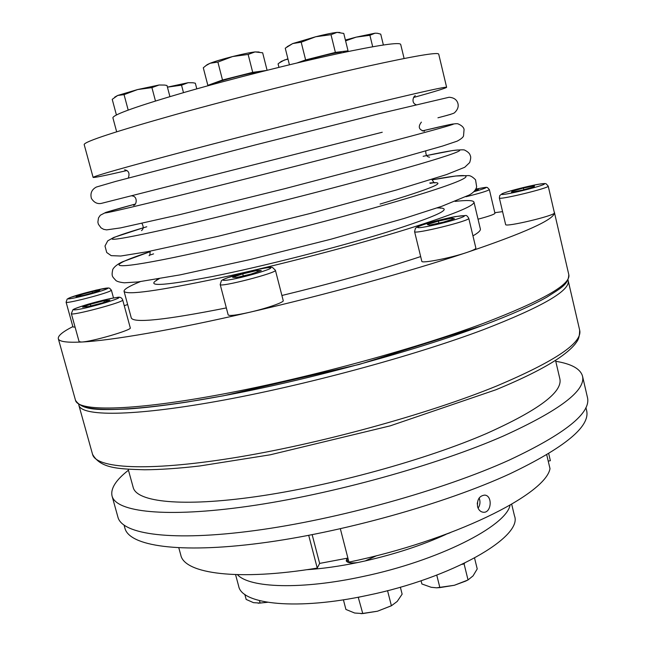 <?xml version="1.0" encoding="UTF-8"?>
<svg xmlns="http://www.w3.org/2000/svg" width="646" height="646" viewBox="0 0 646 646"><rect width="100%" height="100%" fill="white"/><g stroke="black" fill="none" stroke-linecap="round" stroke-linejoin="round"><path stroke-width="0.97" d="M287.922 58.818L281.309 61.386L278.079 63.873L278.951 67.337M267.089 70.269L262.656 52.794L255.041 51.922C249.978 52.536 242.492 54.078 232.584 56.549L217.888 62.073L210.087 63.268L207.172 64.657L203.288 67.782L207.85 85.353L211.299 84.852M259.119 52.011L255.041 51.922L248.137 54.442L232.584 56.549C222.668 59.085 215.166 61.322 210.087 63.268L205.751 65.722M266.184 70.495L252.707 72.352L248.137 54.442M387.552 590.654L391.403 605.77L397.209 601.434L402.135 594.15L400.367 587.174M252.707 72.352L222.507 79.991L207.85 85.353M215.053 83.827L214.989 83.552C213.269 82.203 259.563 70.374 259.958 72.061M474.455 191.006L478.411 189.351L475.303 189.892M88.373 306.559L102.133 302.998L109.86 300.099L103.941 300.753L90.416 304.25L82.583 307.157L88.373 306.559M113.518 297.984L111.395 290.199L110.159 291.055C103.441 294.431 65.23 304.113 66.102 302.223L72.958 326.949L75.097 327.167M288.003 59.125L284.49 59.981L279.435 62.791M140.271 281.648C129.224 286.146 123.822 289.36 124.048 291.281C126.503 295.335 158.181 290.942 219.091 278.111C278.232 265.312 355.13 245.254 406.835 229.201C452.176 214.916 474.552 205.88 473.962 202.085C473.243 200.292 466.953 200.058 455.107 201.399M126.987 170.536C105.346 175.55 94.058 177.836 93.105 177.408C94.082 176.035 124.953 167.282 185.717 151.148C244.834 135.531 322.806 115.763 375.915 102.916C422.557 91.684 446.12 86.483 446.62 87.299C445.99 88.131 434.976 91.53 413.585 97.489M546.718 454.768L550.004 468.649C545.515 494.666 452.297 540.775 348.937 562.117L340.353 528.791M477.555 506.577C478.492 509.856 480.317 511.737 483.022 512.213C491.461 513.627 492.938 495.555 484.71 495.102C479.34 495.789 476.95 499.616 477.555 506.577M421.079 580.738L421.895 583.984L431.181 587.287L436.591 587.812L454.34 585.284L465.661 581.101L468.035 579.93L473.05 575.885L477.233 568.924L474.56 558.063M436.753 575.126L439.869 587.602L454.34 585.284L467.631 580.124M452.119 219.398L451.829 218.186L438.376 221.102L427.321 224.533L429.647 225.099L443.277 222.151L454.413 218.679L451.829 218.186M438.86 223.104L438.376 221.102M169.914 96.609L166.991 85.498L164.682 85.07L159.118 84.997L137.582 89.56L117.677 95.463L112.226 99.339L116.409 114.94M164.682 85.07L159.118 84.997L151.923 87.606L137.582 89.56L124.056 94.639L117.677 95.463L114.73 97.126M259.466 600.643L260.112 603.073L267.339 602.274M281.898 295.488C331.309 283.529 375.358 271.28 414.062 258.739L420.667 256.567M472.953 235.847C478.29 232.835 480.761 230.541 480.366 228.967L473.962 202.085M124.048 291.281L131.291 317.945C133.706 323.347 165.384 320.004 226.342 307.916M343.414 599.795L345.917 609.453L354.67 613.022L362.777 613.571L377.49 611.213L391.742 605.593M358.223 597.227L362.777 613.571M462.052 564.386L464.062 563.845L468.035 579.93M436.591 587.812L439.869 587.602M512.221 192.112L512.02 191.232L511.503 192.258L522.59 190.061L534.145 186.823L534.452 185.846L523.422 188.043L512.02 191.232M548.22 461.123L550.376 460.695L548.688 453.581M178.821 547.856L180.799 555.092C184.344 573.696 238.059 581.19 317.243 568.076L319.641 563.409L347.895 558.079M477.289 503.387L477.265 504.042M477.402 502.338L477.677 503.436M510.049 505.196C506.109 526.264 438.109 560.873 362.834 576.539C301.448 589.895 249.372 588.013 237.462 574.674M346.91 558.742L346.224 560.785C347.104 562.787 350.931 563.369 357.723 562.545L365.232 560.922L376.788 555.625M357.723 562.545C339.311 566.324 322.257 568.714 306.559 569.724M442.3 535.647L450.141 532.748M445.74 534.508C422.145 545.248 395.312 554.05 365.232 560.922M72.861 326.601C62.646 331.802 57.801 335.823 58.31 338.674C58.988 341.613 66.708 342.735 81.461 342.033C91.53 341.815 132.495 329.88 130.282 327.853L122.692 299.954C124.872 301.916 70.632 316.387 71.351 313.641L79.111 341.661L81.461 342.033C110.813 340.62 173.33 329.92 249.404 312.325C266.394 308.465 284.28 302.239 283.231 300.64L275.406 270.262C277.74 272.669 219.374 287.761 220.189 284.523L228.183 314.925C229.322 316.088 236.396 315.224 249.404 312.325C325.132 294.899 409.306 271.643 466.493 252.586C472.783 250.47 475.916 248.976 475.876 248.112L468.754 218.291C470.886 220.617 413.626 234.708 414.579 231.639L421.822 261.307C421.224 263.705 450.367 258.069 466.493 252.586C524.657 232.883 553.961 219.656 554.405 212.922L548.212 186.088C549.996 187.913 498.405 200.43 499.35 197.959L505.624 224.533C504.784 227.554 555.415 215.522 554.405 212.922L554.115 211.63M383.377 45.002L380.736 34.149L377.369 33.261L374.995 33.204L356.124 37.153L345.836 40.771M308.715 535.364L317.243 568.076M76.123 296.716L83.883 295.279L95.85 291.976L99.904 290.159L92.136 291.604L80.33 294.859L76.123 296.716M92.499 292.904L92.136 291.604M80.613 295.884L80.33 294.859M511.68 504.243L514.474 515.831C523.212 536.786 452.152 577.992 367.663 595.321C297.58 610.51 241.749 604.64 238.665 586.14L235.572 574.625M464.062 563.845L464.684 563.126M232.641 277.344L236.743 277.457L251.189 274.041L261.283 270.553L256.947 270.504L242.751 273.872L232.641 277.344M196.796 88.857L195.326 83.213L193.033 82.777L188.107 82.712L181.534 85.167L167.419 87.153M183.488 92.636L181.534 85.167M128.183 469.246L133.213 487.504C136.774 502.023 181.776 507.231 256.349 496.596C330.744 486.01 425.754 459.847 486.591 433.49C538.481 410.218 562.9 391.977 559.84 378.758L555.528 360.315M342.784 52.641L348.041 50.816L335.379 52.399L305.623 59.925L301.197 42.208L292.727 43.557L285.249 48.2L289.424 64.786M305.623 59.925L296.999 62.977M335.379 52.399L331.002 34.682L315.684 36.757L301.197 42.208M300.132 62.234C310.653 58.374 341.952 50.905 341.088 52.439L341.217 52.972M348.041 50.816L343.761 33.431L337.026 32.381C332.537 32.865 325.423 34.327 315.684 36.757L292.727 43.557L287.066 46.746M193.033 82.769L188.107 82.712L167.944 87.016M222.507 79.991L217.888 62.073M128.449 470.207C115.884 480.002 110.418 488.602 112.049 495.999L117.935 517.171C122.183 534.379 171.876 541.687 254.766 530.584C337.454 519.545 442.946 490.136 509.331 460.049C565.153 433.797 591.195 412.947 587.464 397.492L582.498 376.085C580.383 368.809 571.468 363.876 555.754 361.292M112.049 495.999C115.965 512.036 165.408 518.052 248.306 506.27C331.002 494.545 436.793 465.233 503.533 435.945C559.662 410.436 585.987 390.483 582.498 376.085M90.876 305.913L90.416 304.25M116.651 131.776L112.889 117.766C113.333 114.6 137.574 106.025 185.604 92.031C232.253 78.651 294.148 63.082 338.116 53.634C378.734 45.058 399.591 41.982 400.698 44.404L404.105 58.503M361.025 613.692L377.49 611.213L391.403 605.77M155.468 100.994L151.923 87.606M93.105 177.408L84.166 144.502C84.707 141.539 115.343 131.501 176.059 114.39C235.168 97.95 313.447 78.271 366.968 66.368C413.981 56.032 437.899 51.955 438.715 54.127L446.62 87.299M244.81 594.36L246.174 599.431L253.466 602.653L260.112 603.073M104.337 302.175L103.941 300.753M478.097 508.168C480.164 504.986 480.519 501.595 479.154 498.001M124.105 525.255L124.936 528.258C129.305 545.87 178.409 553.775 259.894 543.246C341.177 532.788 444.69 503.856 509.896 473.817C564.838 447.525 590.42 426.441 586.625 410.581L585.914 407.537M258.142 603.219L267.557 602.306M377.377 33.261L374.995 33.204L369.9 35.288L356.124 37.153L345.384 40.044M358.587 597.308L360.573 596.767M339.917 32.462L337.026 32.381L331.002 34.682M243.284 275.915L242.751 273.872M319.641 563.409L312.163 534.702M478.032 219.196C488.772 216.321 494.416 214.359 494.965 213.309L489.353 189.593C487.972 190.836 480.172 193.219 465.952 196.747M372.694 46.754L369.9 35.288M127.65 304.524L124.258 305.711M502.58 211.63L494.82 212.704M523.809 189.714L523.422 188.043M128.183 110.078L124.056 94.639M257.318 271.926L256.947 270.504M116.401 297.572C104.41 298.856 63.889 310.968 75.687 309.797C87.743 308.602 129.491 296.013 116.401 297.572M159.199 278.749C143.808 286.945 161.363 286.235 211.864 276.617C261.791 266.661 337.333 247.483 386.986 232.132C438.545 215.74 455.252 207.665 437.1 207.915M146.771 226.762C101.939 239.989 96.787 244.277 153.36 231.971C209.264 219.85 321.74 191.612 391.96 171.981C474.972 148.871 477.273 144.534 423.13 156.316M568.165 280.461C570.701 290.385 542.495 306.761 483.563 329.605C413.222 356.14 302.425 386.066 216.87 401.344C131.09 416.678 81.38 416.363 78.852 405.187L92.548 454.316C95.874 468.318 146.222 471.79 231.971 458.119C317.501 444.513 427.587 414.344 497.065 385.84C555.245 361.195 582.773 342.638 579.664 330.154L567.995 279.815M473.76 191.757C489.143 187.292 489.813 186.403 475.787 189.092C491.226 186.129 485.283 187.825 487.455 187.566L489.353 189.593M106.768 288.932C115.045 285.193 78.085 294.075 69.437 297.895C60.062 301.924 98.563 292.703 106.768 288.932M150.203 251.69C107.825 265.482 105.54 270.9 162.849 259.676C219.519 248.637 330.074 221.094 399.002 200.728C479.687 177.02 483.466 170.084 432.045 179.846L455.729 176.003L468.883 175.583C470.829 175.833 473.058 177.254 475.561 179.838L476.659 186.864C475.876 189.964 473.445 192.653 469.376 194.947L441.904 206.252L403.839 218.55L331.027 239.19L250.244 259.514L180.153 274.865L137.978 281.931L124.323 282.803C120.124 282.342 117.338 281.599 115.973 280.574C112.436 276.512 111.249 276.666 112.784 269.382C114.334 266.685 117.515 264.19 122.32 261.872L150.203 251.665M501.667 194.163C499.98 196.481 544.279 185.862 544.497 183.884C544.99 181.889 502.733 192.048 501.667 194.163M384.887 143.089C465.346 121.916 471.427 119.098 422.314 130.896L449.463 124.646C454.308 123.733 457.174 123.475 458.071 123.879C461.728 125.461 463.731 127.327 464.07 129.475L463.513 136.04C462.94 137.485 460.808 139.197 457.134 141.159L442.599 146.044L389.481 161.161L285.023 188.624L179.798 214.625L120.503 227.909L106.598 229.879L103.675 229.338L101.059 227.885L98.402 224.275L97.877 222.167L98.483 217.928L100.3 215.247L105.912 212.356L135.313 204.055C93.549 215.352 91.813 216.822 149.081 202.941C205.735 189.221 315.668 161.322 384.887 143.089M433.514 182.761L430.115 183.383M153.595 253.87L150.3 254.952M425.819 223.871C417.704 226.504 415.596 227.788 419.496 227.707C426.457 227.045 444.44 222.935 456.229 219.309C479.324 212.066 448.219 216.862 425.819 223.871M382.246 132.244L101.357 203.385C97.336 204.193 94.017 202.537 91.401 198.411C90.085 193.307 91.732 189.52 96.351 187.049L115.602 181.437L255.388 144.914L377.845 114.027L449.099 97.255C453.71 97.594 456.609 99.524 457.788 103.045C458.878 106.429 457.756 109.691 454.429 112.824C453.637 113.518 448.138 115.174 437.948 117.798L448.146 115.085M449.616 114.681L450.488 114.439M483.474 323.347C542.842 300.551 571.282 284.305 568.787 274.607C568.504 284.498 560.954 288.003 546.871 297.128C532.28 305.429 510.938 314.868 482.837 325.423L359.378 364.384L223.411 395.796L186.605 402.127C163.624 405.64 143.888 407.933 127.383 409.023C99.581 409.952 82.648 410.929 75.509 400.342C77.972 411.284 127.965 411.268 214.456 395.618C300.721 380.026 412.536 349.866 483.474 323.347M80.459 404.872C91.829 413.077 146.779 410.46 230.356 394.448C313.778 378.475 416.177 350.334 482.57 325.479M380.066 204.079C433.111 188.148 449.689 181.106 429.808 182.963M252.425 270.634C240.853 273.484 231.833 276.141 225.365 278.612C218.994 281.365 226.48 280.84 241.233 277.4C253.297 274.421 262.486 271.7 268.817 269.229C274.728 266.556 266.637 267.299 252.425 270.634M122.692 299.954C121.747 297.523 119.801 296.7 116.861 297.475C109.86 298.541 100.388 300.753 88.445 304.121C75.081 308.182 73.337 309.394 72.917 309.749L71.351 313.641M426.675 155.557L452.652 150.534C460.42 149.719 464.466 149.606 464.797 150.195C468.059 151.834 469.884 153.643 470.264 155.613C471.007 156.663 470.813 158.981 469.674 162.558L464.732 167.282L446.321 174.646L396.676 189.924L310.669 213.358L218.243 236.25L147.53 251.69L120.778 256.026L111.201 255.646L106.727 252.521L104.999 246.013L107.745 240.837L113.744 237.462L143.291 227.788M421.386 122.126C417.8 126.826 418.818 129.862 424.446 131.235L424.301 131.251M133.738 205.315L133.609 205.371C136.815 204.992 137.84 196.142 131.929 195.908M78.699 404.541L78.852 405.187M579.664 330.154C579.494 339.085 577.637 340.555 574.908 344.358C571.016 348.993 565.137 353.927 557.28 359.176C543.068 368.543 522.614 378.742 495.91 389.764L390.216 425.851L270.198 454.808L199.662 465.984C178.353 468.431 159.95 469.69 144.454 469.771C118.977 468.972 100.598 468.713 92.548 454.316M548.212 186.088L546.145 183.811C544.586 183.739 547.396 183.068 538.893 184.199C527.443 186.153 505.947 191.805 502.136 193.711L499.738 195.568L499.35 197.959M468.754 218.291C467.454 216.095 466.388 215.166 465.556 215.498L455.164 216.612C446.596 218.259 436.753 220.69 425.633 223.912C414.304 227.699 417.05 227.295 415.426 228.337L414.579 231.639M66.102 302.223L67.16 299.082L70.866 297.297L96.165 290.102L108.237 287.954L109.626 288.229L111.395 290.199M416.008 104.668C410.808 102.714 413.593 95.85 415.338 95.713M124.597 169.817C128.699 170.592 129.935 173.322 128.296 178.005M431.924 179.354C433.482 182.164 434.5 183.319 434.976 182.81L434.903 182.802M149.105 255.646L149.048 255.695C149.807 255.622 150.147 254.128 150.074 251.197M346.789 558.281L347.806 562.238M568.787 274.607L554.365 212.227M75.509 400.342L58.31 338.674M275.406 270.262L272.588 267.533C271.054 267.719 275.018 265.732 252.481 270.609L227.457 277.772C220.779 280.429 222.692 279.944 221.408 280.703L220.189 284.523M425.771 151.019C425.641 154.903 426.917 156.954 429.582 157.172L429.485 157.164M141.587 230.549L141.506 230.598C143.59 229.031 143.727 226.617 141.91 223.379M439.094 207.229L440.499 208.246M156.421 280.622L157.115 279.104"/></g></svg>
